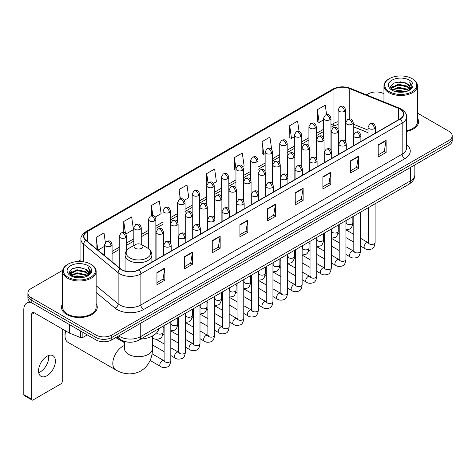 <?xml version="1.0" encoding="UTF-8"?>
<svg xmlns="http://www.w3.org/2000/svg" width="476" height="476" viewBox="0 0 476 476"><rect width="100%" height="100%" fill="white"/><g stroke="black" fill="none" stroke-linecap="round" stroke-linejoin="round"><path stroke-width="0.71" d="M368.025 132.703L353.216 126.717M128.514 342.155A11.174 6.45 180 0 1 120.142 339.418L117.042 336.865M62.707 270.297L31.178 288.504A11.174 6.45 0 0 0 27.9 293.067L27.9 297.934A11.174 6.45 0 0 0 31.178 302.492L95.974 339.906A11.174 6.45 0 0 0 111.777 339.906L448.927 145.251A11.174 6.45 0 0 0 452.2 140.688L452.2 138.254A11.174 6.45 0 0 1 448.927 142.818A11.174 6.45 0 0 0 452.2 138.254L452.2 135.821A11.174 6.45 0 0 0 448.927 131.263L417.488 113.109M27.9 293.067A11.174 6.45 0 0 0 31.178 297.625L95.974 335.039A11.174 6.45 0 0 0 111.777 335.039L111.777 337.472L448.927 142.818L111.777 337.472A11.174 6.45 0 0 1 95.974 337.472A11.174 6.45 0 0 0 111.777 337.472L111.777 339.906M31.178 297.625L31.178 300.058L95.974 337.472L31.178 300.058A11.174 6.45 0 0 1 27.9 295.501A11.174 6.45 0 0 0 31.178 300.058L31.178 302.492M62.612 303.617A17.88 10.323 0 0 0 61.499 307.21A17.88 10.323 0 0 0 66.735 314.505A17.88 10.323 0 0 0 86.221 316.742A17.88 10.323 0 0 0 97.259 307.21A17.88 10.323 0 0 0 96.14 303.617A17.88 10.323 0 0 1 97.259 307.21A17.88 10.323 0 0 1 86.221 316.742A17.88 10.323 0 0 1 66.735 314.505A17.88 10.323 0 0 1 61.499 307.21A17.88 10.323 0 0 1 62.612 303.617M400.066 109.135A11.918 6.884 180 0 1 403.559 114.002A11.918 6.884 180 0 1 400.066 118.863L138.772 269.719A11.918 6.884 180 0 1 120.583 268.803L86.085 240.362A11.918 6.884 180 0 1 83.931 236.411A11.918 6.884 180 0 1 87.423 231.544L333.944 89.214A11.918 6.884 180 0 1 349.211 88.447L398.477 108.361A11.918 6.884 180 0 1 400.066 109.135M400.274 109.01A12.215 7.057 0 0 0 398.644 108.219L349.378 88.304A12.215 7.057 0 0 0 333.735 89.095L87.209 231.425A12.215 7.057 0 0 0 85.841 240.457L120.339 268.904A12.215 7.057 0 0 0 138.986 269.844L400.274 118.988A12.215 7.057 0 0 0 400.274 109.01M156.949 272.581L156.949 284.749L164.851 280.185L164.851 268.018L156.949 272.581M156.949 282.589L163.036 279.073L164.821 268.422A2.981 1.72 -120 0 0 164.851 268.018M162.982 279.103L164.851 280.185M184.605 256.612L184.605 268.779L192.506 264.216L192.506 252.054L184.605 256.612M184.605 266.62L190.692 263.109L192.477 252.453A2.981 1.72 -120 0 0 192.506 252.054M190.638 263.139L192.506 264.216M212.26 240.648L212.26 252.81L220.162 248.252L220.162 236.084L212.26 240.648M212.26 250.656L218.347 247.139L220.132 236.489A2.981 1.72 -120 0 0 220.162 236.084M218.294 247.169L220.162 248.252M239.922 224.678L239.922 236.846L247.823 232.282L247.823 220.114L239.922 224.678M239.922 234.686L246.003 231.169L247.788 220.519A2.981 1.72 -120 0 0 247.823 220.114M245.949 231.205L247.823 232.282M378.206 144.841L378.206 157.009L386.107 152.445L386.107 140.277L378.206 144.841M378.206 154.849L384.293 151.332L386.072 140.682A2.981 1.72 -120 0 0 386.107 140.277M384.239 151.362L386.107 152.445M350.544 160.811L350.544 172.972L358.452 168.409L358.452 156.247L350.544 160.811M350.544 170.813L356.631 167.302L358.416 156.652A2.981 1.72 -120 0 0 358.452 156.247M356.578 167.332L358.452 168.409M322.889 176.775L322.889 188.942L330.79 184.379L330.79 172.211L322.889 176.775M322.889 186.782L328.975 183.272L330.76 172.615A2.981 1.72 -120 0 0 330.79 172.211M328.922 183.302L330.79 184.379M295.233 192.744L295.233 204.906L303.135 200.348L303.135 188.181L295.233 192.744M295.233 202.752L301.32 199.236L303.105 188.585A2.981 1.72 -120 0 0 303.135 188.181M301.266 199.265L303.135 200.348M267.577 208.708L267.577 220.876L275.479 216.312L275.479 204.15L267.577 208.708M267.577 218.716L273.664 215.206L275.443 204.555A2.981 1.72 -120 0 0 275.479 204.15M273.611 215.235L275.479 216.312M406.54 131.441A17.88 10.323 0 0 0 418.606 121.677A17.88 10.323 0 0 0 417.488 118.09A17.88 10.323 0 0 1 418.606 121.677A17.88 10.323 0 0 1 406.54 131.441M111.777 335.039L448.927 140.384A11.174 6.45 0 0 0 452.2 135.821M383.959 93.754A11.174 6.45 0 0 0 368.329 93.849L366.544 94.879M80.95 259.765L77.945 261.497M155.122 217.121L161.102 213.665L159.317 200.955L151.416 205.519L151.416 215.682M125.938 233.972L133.447 229.634L131.662 216.925L123.76 221.483L123.76 232.556M105.345 242.421L104.006 232.889L96.104 237.453L96.104 248.621M242.677 166.57L244.075 165.761L242.29 153.052L234.388 157.615L234.513 169.706M271.689 149.512L269.946 137.082L262.044 141.646L262.175 153.742M299.059 131.507L297.601 121.118L289.7 125.682L289.83 137.772M326.584 114.573L325.263 105.148L317.361 109.712L317.486 121.802M184.307 200.271L188.758 197.701L186.979 184.985L179.071 189.549L179.071 199.515M213.492 183.421L216.419 181.731L214.634 169.022L206.733 173.579L206.774 185.723M206.774 205.013L206.733 185.628M206.733 173.579L208.03 182.849M235.959 170.247L234.388 169.658M234.388 157.615L235.959 168.796A3.725 2.148 0 0 0 237.048 170.313A3.725 2.148 0 0 0 242.314 170.313A3.725 2.148 0 0 0 243.409 168.79C241.897 164.012 240.428 164.964 237.821 165.565A3.725 2.148 60 0 1 239.684 165.749A3.725 2.148 -120 0 1 242.314 170.313M262.044 141.646L263.829 154.361L265.144 153.599M263.829 154.361L262.044 153.694M289.7 125.682L291.485 138.391L294.329 136.749M291.485 138.391L289.7 137.725M317.361 109.712L319.14 122.421L323.513 119.898M319.14 122.421L317.361 121.755M179.071 189.549L180.386 198.885M151.416 205.519L152.844 215.682M123.76 221.483L125.438 233.418M97.937 250.132L104.625 246.27M96.104 237.453L97.877 250.078M389.398 91.719A16.017 9.246 0 0 0 412.049 91.719A16.017 9.246 0 0 0 412.049 78.641L412.579 78.945A16.761 9.681 0 0 1 417.488 85.793A16.761 9.681 0 0 1 407.141 94.73A16.761 9.681 0 0 1 388.874 92.636A16.761 9.681 0 0 1 383.959 85.793A16.761 9.681 0 0 1 388.874 78.945L389.398 78.641A16.017 9.246 0 0 0 389.398 91.719M406.54 130.757A16.761 9.681 0 0 0 417.488 121.677L417.488 85.793M394.449 91.285L398.317 90.291L406.153 91.553M395.556 91.618L398.317 91.053L405.005 91.832M392.051 90.029L398.317 87.251L407.307 89.149L408.759 90.351M392.426 90.357L398.317 88.012L407.307 89.91L408.354 90.714M391.522 89.524L391.73 87.507L398.317 84.21L407.307 86.108L409.771 88.905M391.439 89.155L391.73 88.268L398.317 84.972L407.307 86.87L409.598 89.268M408.259 90.791A9.312 5.379 0 0 0 410.038 87.632A9.312 5.379 0 0 0 407.307 83.83L410.032 87.816M409.419 80.164A12.293 7.098 0 0 0 392.057 80.146A12.293 7.098 0 0 0 391.98 90.166A12.293 7.098 0 0 0 392.034 90.202A12.293 7.098 0 0 0 409.473 90.166A12.293 7.098 0 0 0 409.419 80.164M407.307 83.83L400.619 81.83L393.741 83.098L390.552 86.697L392.67 90.541M409.021 90.416L411.996 86.65L412.055 85.972L409.634 81.937L411.157 86.459L408.36 90.743M412.579 78.945L412.049 78.641A16.017 9.246 0 0 0 389.398 78.641M409.634 81.937L412.049 86.126M393.581 83.175L397.793 82.134L405.338 82.812M390.677 88.072L392.051 86.989M395.074 85.704L397.793 85.18L405.07 85.775M395.074 88.744L397.793 88.221L405.07 88.816M395.633 91.642L397.793 91.261L404.993 91.838M390.6 87.768L392.855 86.168M391.796 89.815L392.855 89.208M65.795 330.998A13.971 8.062 120 0 0 65.022 335.877L65.022 332.831A10.246 5.914 -60 0 1 65.242 330.677M65.022 335.877A13.971 8.062 120 0 0 67.913 342.268L115.698 369.858A13.971 8.062 -60 0 1 113.556 358.66A13.971 8.062 -60 0 1 122.683 346.355A13.971 8.062 -60 0 1 124.516 345.493M135.321 248.264A4.468 2.582 0 0 0 141.646 248.264A4.468 2.582 0 0 0 141.646 244.616L147.197 247.817A12.316 7.11 0 0 1 147.197 257.879A12.316 7.11 0 0 1 129.775 257.879A12.316 7.11 0 0 1 129.775 247.817C126.741 249.62 125.17 252.012 125.075 254.999A13.411 7.741 0 0 0 129.002 260.473A13.411 7.741 0 0 0 143.615 262.151A13.411 7.741 0 0 0 151.892 254.999C151.796 252.012 150.232 249.62 147.197 247.817L141.646 244.616A4.468 2.582 0 0 0 135.321 244.616A4.468 2.582 0 0 0 135.321 248.264M140.706 339.102A20.486 11.829 0 0 0 158.853 328.624M48.57 355.524A11.918 6.884 -60 0 1 40.293 371.875A11.918 6.884 -60 0 1 38.705 372.619M46.981 375.731A11.918 6.884 120 0 0 54.764 365.229A11.918 6.884 120 0 0 52.937 355.679A11.918 6.884 120 0 0 46.981 356.268A11.918 6.884 120 0 0 39.193 366.77A11.918 6.884 120 0 0 41.019 376.326A11.918 6.884 120 0 0 46.981 375.731M82.866 332.337L82.866 337.43L87.281 334.884M31.047 302.421A14.899 8.604 -120 0 0 26.888 302.974A14.899 8.604 -120 0 0 23.8 309.793L23.8 394.652L31.702 399.215L31.702 314.356A3.725 2.148 60 0 1 32.475 312.649A3.725 2.148 60 0 1 34.337 312.833L69.252 332.992L69.252 324.477M31.702 399.215A1.862 1.077 120 0 0 32.088 400.066L24.187 395.502A1.862 1.077 -60 0 1 23.8 394.652M32.088 400.066A1.862 1.077 120 0 0 33.017 399.971L60.94 383.852A1.862 1.077 120 0 0 62.255 381.573L62.255 328.952M82.866 337.43A1.862 1.077 180 0 1 80.48 337.555L69.502 333.117A1.862 1.077 180 0 1 69.252 332.992M68.05 277.252A16.017 9.246 0 0 0 90.702 277.252A16.017 9.246 0 0 0 90.702 264.174A16.017 9.246 0 0 0 90.702 264.168L91.231 264.477A16.761 9.681 0 0 1 96.14 271.32A16.761 9.681 0 0 1 85.793 280.257A16.761 9.681 0 0 1 67.527 278.162A16.761 9.681 0 0 1 62.612 271.32A16.761 9.681 0 0 1 67.527 264.477L68.05 264.174A16.017 9.246 0 0 0 68.05 277.252M62.612 271.32L62.612 307.21A16.761 9.681 0 0 0 67.527 314.053A16.761 9.681 0 0 0 85.793 316.147A16.761 9.681 0 0 0 96.14 307.21L96.14 271.32M73.102 276.812L76.969 275.824L84.805 277.08M74.208 277.151L76.969 276.58L83.657 277.365L76.446 276.788L74.286 277.169M70.704 275.562L76.969 272.784L85.96 274.682L87.411 275.878M71.079 275.89L76.969 273.539L85.96 275.437L87.007 276.241M70.174 275.051L70.383 273.034L76.969 269.737L85.96 271.635L88.423 274.432M70.091 274.682L70.383 273.795L76.969 270.499L85.96 272.397L88.25 274.795M86.912 276.318A9.312 5.379 0 0 0 88.691 273.159A9.312 5.379 0 0 0 85.96 269.356L88.685 273.343M88.072 265.691A12.293 7.098 0 0 0 70.71 265.673A12.293 7.098 0 0 0 70.632 275.699A12.293 7.098 0 0 0 70.686 275.729A12.293 7.098 0 0 0 88.125 275.699A12.293 7.098 0 0 0 88.072 265.691M85.96 269.356L79.272 267.357L72.394 268.625L69.21 272.224L71.323 276.068M87.679 275.943L90.648 272.177L90.708 271.504L88.286 267.464L89.809 271.986L87.013 276.27M91.231 264.477L90.702 264.174A16.017 9.246 0 0 0 68.05 264.174M88.286 267.464L90.702 271.653M72.233 268.702L76.446 267.667L83.99 268.339M69.329 273.599L70.704 272.522M73.726 271.231L76.446 270.707L83.722 271.302M73.726 274.277L76.446 273.748L83.722 274.343M69.252 273.301L71.507 271.695M70.448 275.342L71.507 274.735M118.679 335.919A14.899 8.604 0 0 0 119.678 336.556A14.899 8.604 0 0 0 140.747 336.556L410.473 180.838A14.899 8.604 0 0 0 414.834 174.751C414.941 178.452 412.978 181.618 408.926 184.248L139.206 339.971A7.449 4.302 60 0 0 140.747 336.556L140.747 323.174M410.473 167.451L410.473 180.838A7.449 4.302 60 0 1 408.926 184.248M118.072 336.27A7.449 4.98 129.5 0 0 119.369 338.692L117.108 336.824M448.927 145.251L448.927 140.384M95.974 339.906L95.974 335.039M406.54 144.656A18.623 10.752 180 0 1 404.808 158.71L143.514 309.567A3.725 2.148 60 0 1 140.878 305.003L402.172 154.147A14.899 8.604 0 0 0 406.54 148.066L406.54 116.917A14.899 8.604 180 0 1 402.172 123.004A3.725 2.148 -120 0 0 400.274 118.988M143.514 309.567A18.623 10.752 180 0 1 117.173 309.567A18.623 10.752 180 0 1 115.091 308.127L96.14 292.508M120.339 268.904A3.725 2.493 129.5 0 0 118.137 272.712L118.137 303.855A14.899 8.604 0 0 0 119.809 305.003A14.899 8.604 0 0 0 140.878 305.003L140.878 273.861A14.899 8.604 180 0 1 118.137 272.712L83.645 244.265A14.899 8.604 180 0 1 80.95 239.333L80.95 261.508M406.54 116.917C407.034 114.591 405.32 111.997 401.405 109.129L399.441 108.183A3.725 1.743 112 0 0 398.644 108.219M399.441 108.183L350.175 88.262C344.005 86.079 338.15 86.4 332.605 89.214A3.725 2.148 60 0 1 333.735 89.095M87.209 231.425A3.725 2.148 -120 0 0 86.085 231.544C82.217 234.323 80.504 236.917 80.95 239.333M85.841 240.457A3.725 2.493 129.5 0 0 83.645 244.265L83.645 261.794M350.175 88.262A3.725 1.743 112 0 0 349.378 88.304M138.986 269.844A3.725 2.148 60 0 1 140.878 273.861L402.172 123.004L402.172 154.147A3.725 2.148 60 0 0 404.808 158.71M96.14 285.713L118.137 303.855A3.725 2.493 -50.5 0 1 115.091 308.127M87.423 231.544L87.423 241.463M398.477 108.361L398.477 119.785M349.211 88.447L349.211 118.952M368.025 130.115L353.216 124.129M345.933 121.582A11.918 6.884 0 0 0 345.552 121.517M338.103 121.725A11.918 6.884 0 0 0 333.944 123.284L330.963 125.004M333.944 89.214L333.944 123.284A6.706 3.873 60 0 1 332.557 126.354L330.963 127.27M323.513 129.305L316.367 133.429M308.918 137.731L301.778 141.854M294.329 146.156L287.183 150.279M279.733 154.581L272.593 158.704M265.144 163.006L257.998 167.13M250.549 171.431L243.409 175.555M235.959 179.857L228.813 183.98M221.364 188.276L214.224 192.399M206.774 196.701L199.628 200.824M192.179 205.126L185.039 209.25M177.59 213.551L170.444 217.675M162.994 221.977L155.854 226.1M148.405 230.402L141.259 234.525M133.81 238.827L126.67 242.95M119.22 247.252L112.074 251.376M267.577 209.095L275.443 204.555M295.233 193.131L303.105 188.585M322.889 177.161L330.76 172.615M350.544 161.191L358.416 156.652M378.206 145.228L386.072 140.682M239.922 225.065L247.788 220.519M212.26 241.029L220.132 236.489M184.605 256.998L192.477 252.453M156.949 272.968L164.821 268.422M152.451 335.997L152.451 348.634A13.971 8.062 180 0 1 148.363 354.334A13.971 8.062 180 0 1 128.609 354.334A13.971 8.062 180 0 1 124.516 348.634L124.545 349.182M374.386 128.615A3.725 2.148 0 0 0 375.475 127.092C373.963 122.314 372.494 123.266 369.888 123.867A3.725 2.148 60 0 1 371.75 124.052A3.725 2.148 -120 0 1 374.386 128.615A3.725 2.148 0 0 1 369.114 128.615A3.725 2.148 0 0 1 368.025 127.092L369.888 123.867M360.51 246.015L364.806 248.496A3.35 1.934 -60 0 1 364.295 245.806A3.35 1.934 -60 0 1 366.484 242.855A3.35 1.934 -60 0 1 366.633 242.772A3.35 1.934 -60 0 1 368.156 242.689L360.51 238.268M368.591 243.022L368.293 243.272L368.4 242.546A3.35 1.934 -0 0 0 369.382 243.914A3.35 1.934 -0 0 0 373.969 243.998A3.35 1.934 -0 0 0 375.106 242.546C374.642 246.443 373.44 248.615 371.488 249.073C368.686 249.924 366.46 249.733 364.806 248.496M359.791 137.04A3.725 2.148 0 0 0 360.885 135.517C359.374 130.739 357.904 131.691 355.298 132.292A3.725 2.148 60 0 1 357.161 132.477A3.725 2.148 -120 0 1 359.791 137.04A3.725 2.148 0 0 1 354.525 137.04A3.725 2.148 0 0 1 353.436 135.517L355.298 132.292M345.921 254.44L350.217 256.915A3.35 1.934 -60 0 1 349.699 254.232A3.35 1.934 -60 0 1 351.889 251.274A3.35 1.934 -60 0 1 352.038 251.197A3.35 1.934 -60 0 1 353.567 251.114L345.921 246.693M353.995 251.447L353.698 251.697L353.805 250.971A3.35 1.934 -0 0 0 354.787 252.34A3.35 1.934 -0 0 0 359.374 252.423A3.35 1.934 -0 0 0 360.51 250.971C360.052 254.868 358.844 257.04 356.893 257.498C354.09 258.349 351.865 258.153 350.217 256.915M345.201 145.466A3.725 2.148 0 0 0 346.29 143.942C344.779 139.165 343.309 140.117 340.703 140.718A3.725 2.148 60 0 1 342.565 140.902A3.725 2.148 -120 0 1 345.201 145.466A3.725 2.148 0 0 1 339.929 145.466A3.725 2.148 0 0 1 338.841 143.942L340.703 140.718M331.326 262.865L335.622 265.34A3.35 1.934 -60 0 1 335.11 262.657A3.35 1.934 -60 0 1 337.3 259.7A3.35 1.934 -60 0 1 337.448 259.622A3.35 1.934 -60 0 1 338.971 259.533L331.326 255.118M339.406 259.872L339.108 260.122L339.215 259.396A3.35 1.934 -0 0 0 340.197 260.765A3.35 1.934 -0 0 0 344.785 260.848A3.35 1.934 -0 0 0 345.921 259.396C345.457 263.293 344.255 265.465 342.303 265.923C339.501 266.774 337.276 266.578 335.622 265.34M330.606 153.891A3.725 2.148 0 0 0 331.701 152.368C330.189 147.59 328.72 148.542 326.114 149.143A3.725 2.148 60 0 1 327.976 149.327A3.725 2.148 -120 0 1 330.606 153.891A3.725 2.148 0 0 1 325.34 153.891A3.725 2.148 0 0 1 324.251 152.368L326.114 149.143M316.736 271.29L321.032 273.765A3.35 1.934 -60 0 1 320.515 271.082A3.35 1.934 -60 0 1 322.704 268.125A3.35 1.934 -60 0 1 322.853 268.048A3.35 1.934 -60 0 1 324.382 267.958L316.736 263.543M324.81 268.297L324.513 268.547L324.62 267.821A3.35 1.934 -0 0 0 325.602 269.19A3.35 1.934 -0 0 0 330.189 269.273A3.35 1.934 -0 0 0 331.326 267.821C330.868 271.713 329.66 273.89 327.708 274.349C324.906 275.199 322.68 275.003 321.032 273.765M316.016 162.316A3.725 2.148 0 0 0 317.105 160.793C315.594 156.015 314.124 156.967 311.518 157.568A3.725 2.148 60 0 1 313.381 157.752A3.725 2.148 -120 0 1 316.016 162.316A3.725 2.148 0 0 1 310.745 162.316A3.725 2.148 0 0 1 309.656 160.793L311.518 157.568M302.141 279.709L306.437 282.191A3.35 1.934 -60 0 1 305.925 279.507A3.35 1.934 -60 0 1 308.115 276.55A3.35 1.934 -60 0 1 308.264 276.473A3.35 1.934 -60 0 1 309.793 276.383L302.141 271.969M310.221 276.723L309.924 276.972L310.031 276.247A3.35 1.934 -0 0 0 311.012 277.615A3.35 1.934 -0 0 0 315.6 277.698A3.35 1.934 -0 0 0 316.736 276.247C316.272 280.138 315.07 282.316 313.119 282.774C310.316 283.625 308.091 283.428 306.437 282.191M301.421 170.735A3.725 2.148 0 0 0 302.516 169.218C301.005 164.44 299.535 165.392 296.929 165.993A3.725 2.148 60 0 1 298.791 166.178A3.725 2.148 -120 0 1 301.421 170.735A3.725 2.148 0 0 1 296.155 170.735A3.725 2.148 0 0 1 295.066 169.218L296.929 165.993M287.552 288.135L291.847 290.616A3.35 1.934 -60 0 1 291.33 287.932A3.35 1.934 -60 0 1 293.519 284.975A3.35 1.934 -60 0 1 293.668 284.898A3.35 1.934 -60 0 1 295.197 284.809L287.552 280.394M295.632 285.148L295.328 285.398L295.435 284.672A3.35 1.934 -0 0 0 296.417 286.04A3.35 1.934 -0 0 0 301.005 286.124A3.35 1.934 -0 0 0 302.141 284.672C301.683 288.563 300.475 290.741 298.523 291.193C295.721 292.05 293.496 291.853 291.847 290.616M286.832 179.16A3.725 2.148 0 0 0 287.92 177.643C286.409 172.865 284.94 173.817 282.333 174.418A3.725 2.148 60 0 1 284.196 174.603A3.725 2.148 -120 0 1 286.832 179.16A3.725 2.148 0 0 1 281.56 179.16A3.725 2.148 0 0 1 280.471 177.643L282.333 174.418M272.956 296.56L277.252 299.041A3.35 1.934 -60 0 1 276.74 296.358A3.35 1.934 -60 0 1 278.93 293.4A3.35 1.934 -60 0 1 279.079 293.323A3.35 1.934 -60 0 1 280.608 293.234L272.956 288.819M281.036 293.573L280.739 293.823L280.846 293.097A3.35 1.934 -0 0 0 281.828 294.465A3.35 1.934 -0 0 0 286.415 294.549A3.35 1.934 -0 0 0 287.552 293.097C287.087 296.988 285.886 299.166 283.934 299.618C281.132 300.475 278.906 300.279 277.252 299.041M272.236 187.586A3.725 2.148 0 0 0 273.331 186.068C271.82 181.291 270.35 182.243 267.744 182.844A3.725 2.148 60 0 1 269.606 183.028A3.725 2.148 -120 0 1 272.236 187.586A3.725 2.148 0 0 1 266.971 187.586A3.725 2.148 0 0 1 265.882 186.068L267.744 182.844M258.367 304.985L262.663 307.466A3.35 1.934 -60 0 1 262.145 304.783A3.35 1.934 -60 0 1 264.335 301.826A3.35 1.934 -60 0 1 264.483 301.748A3.35 1.934 -60 0 1 266.013 301.659L258.367 297.244M266.447 301.998L266.144 302.248L266.251 301.522A3.35 1.934 -0 0 0 267.232 302.891A3.35 1.934 -0 0 0 271.82 302.974A3.35 1.934 -0 0 0 272.956 301.522C272.498 305.413 271.29 307.591 269.339 308.043C266.536 308.894 264.311 308.704 262.663 307.466M257.647 196.011A3.725 2.148 0 0 0 258.736 194.494C257.224 189.716 255.755 190.668 253.149 191.263A3.725 2.148 60 0 1 255.011 191.447A3.725 2.148 -120 0 1 257.647 196.011A3.725 2.148 0 0 1 252.375 196.011A3.725 2.148 0 0 1 251.286 194.494L253.149 191.263M243.771 313.41L248.067 315.891A3.35 1.934 -60 0 1 247.556 313.208A3.35 1.934 -60 0 1 249.745 310.251A3.35 1.934 -60 0 1 249.894 310.168A3.35 1.934 -60 0 1 251.423 310.084L243.771 305.669M251.852 310.423L251.554 310.673L251.661 309.947A3.35 1.934 -0 0 0 252.643 311.316A3.35 1.934 -0 0 0 257.23 311.399A3.35 1.934 -0 0 0 258.367 309.947C257.903 313.839 256.701 316.016 254.749 316.469C251.947 317.319 249.721 317.129 248.067 315.891M243.052 204.436A3.725 2.148 0 0 0 244.146 202.919C242.635 198.141 241.165 199.087 238.559 199.688A3.725 2.148 60 0 1 240.422 199.872A3.725 2.148 -120 0 1 243.052 204.436A3.725 2.148 0 0 1 237.786 204.436A3.725 2.148 0 0 1 236.697 202.919L238.559 199.688M229.182 321.835L233.478 324.317A3.35 1.934 -60 0 1 232.96 321.627A3.35 1.934 -60 0 1 235.15 318.676A3.35 1.934 -60 0 1 235.299 318.593A3.35 1.934 -60 0 1 236.828 318.509L229.182 314.095M237.262 318.849L236.959 319.093L237.066 318.373A3.35 1.934 -0 0 0 238.048 319.741A3.35 1.934 -0 0 0 242.635 319.824A3.35 1.934 -0 0 0 243.771 318.373C243.313 322.264 242.105 324.442 240.154 324.894C237.351 325.745 235.126 325.554 233.478 324.317M228.462 212.861A3.725 2.148 0 0 0 229.551 211.344C228.04 206.56 226.57 207.512 223.964 208.113A3.725 2.148 60 0 1 225.826 208.298A3.725 2.148 -120 0 1 228.462 212.861A3.725 2.148 0 0 1 223.196 212.861A3.725 2.148 0 0 1 222.102 211.344L223.964 208.113M214.587 330.261L218.883 332.742A3.35 1.934 -60 0 1 218.371 330.052A3.35 1.934 -60 0 1 220.561 327.101A3.35 1.934 -60 0 1 220.709 327.018A3.35 1.934 -60 0 1 222.238 326.935L214.587 322.52M222.667 327.274L222.369 327.518L222.476 326.798A3.35 1.934 -0 0 0 223.458 328.166A3.35 1.934 -0 0 0 228.046 328.25A3.35 1.934 -0 0 0 229.182 326.798C228.718 330.689 227.516 332.861 225.565 333.319C222.762 334.17 220.537 333.979 218.883 332.742M213.867 221.286A3.725 2.148 0 0 0 214.962 219.763C213.45 214.985 211.981 215.937 209.375 216.538A3.725 2.148 60 0 1 211.237 216.723A3.725 2.148 -120 0 1 213.867 221.286A3.725 2.148 0 0 1 208.601 221.286A3.725 2.148 0 0 1 207.512 219.763L209.375 216.538M199.997 338.686L204.293 341.167A3.35 1.934 -60 0 1 203.776 338.478A3.35 1.934 -60 0 1 205.965 335.526A3.35 1.934 -60 0 1 206.114 335.443A3.35 1.934 -60 0 1 207.643 335.36L199.997 330.945M208.077 335.699L207.774 335.943L207.881 335.223A3.35 1.934 -0 0 0 208.863 336.591A3.35 1.934 -0 0 0 213.45 336.675A3.35 1.934 -0 0 0 214.587 335.223C214.129 339.114 212.921 341.286 210.969 341.744C208.167 342.595 205.941 342.405 204.293 341.167M199.277 229.712A3.725 2.148 0 0 0 200.366 228.188C198.855 223.411 197.385 224.363 194.779 224.964A3.725 2.148 60 0 1 196.642 225.148A3.725 2.148 -120 0 1 199.277 229.712A3.725 2.148 0 0 1 194.012 229.712A3.725 2.148 0 0 1 192.917 228.188L194.779 224.964M185.402 347.111L189.698 349.592A3.35 1.934 -60 0 1 189.186 346.903A3.35 1.934 -60 0 1 191.376 343.952A3.35 1.934 -60 0 1 191.525 343.868A3.35 1.934 -60 0 1 193.054 343.785L185.402 339.37M193.482 344.124L193.185 344.368L193.292 343.648A3.35 1.934 -0 0 0 194.273 345.017A3.35 1.934 -0 0 0 198.861 345.1A3.35 1.934 -0 0 0 199.997 343.648C199.533 347.539 198.331 349.711 196.38 350.169C193.577 351.02 191.352 350.83 189.698 349.592M184.682 238.137A3.725 2.148 0 0 0 185.777 236.614C184.266 231.836 182.796 232.788 180.19 233.389A3.725 2.148 60 0 1 182.052 233.573A3.725 2.148 -120 0 1 184.682 238.137A3.725 2.148 0 0 1 179.416 238.137A3.725 2.148 0 0 1 178.327 236.614L180.19 233.389M170.813 355.536L175.108 358.017A3.35 1.934 -60 0 1 174.591 355.328A3.35 1.934 -60 0 1 176.78 352.377A3.35 1.934 -60 0 1 176.929 352.294A3.35 1.934 -60 0 1 178.458 352.21L170.813 347.795M178.893 352.549L178.589 352.793L178.696 352.073A3.35 1.934 -0 0 0 179.678 353.442A3.35 1.934 -0 0 0 184.266 353.525A3.35 1.934 -0 0 0 185.402 352.073C184.944 355.965 183.736 358.136 181.784 358.595C178.982 359.445 176.757 359.255 175.108 358.017M170.093 246.562A3.725 2.148 0 0 0 171.181 245.039C169.67 240.261 168.201 241.213 165.594 241.814A3.725 2.148 60 0 1 167.457 241.998A3.725 2.148 -120 0 1 170.093 246.562A3.725 2.148 0 0 1 164.827 246.562A3.725 2.148 0 0 1 163.732 245.039L165.594 241.814M150.119 360.439L160.513 366.443A3.35 1.934 -60 0 1 160.001 363.753A3.35 1.934 -60 0 1 162.191 360.802A3.35 1.934 -60 0 1 162.34 360.719A3.35 1.934 -60 0 1 163.869 360.635L152.046 353.811M164.297 360.969L164 361.219L164.107 360.493A3.35 1.934 -0 0 0 165.089 361.861A3.35 1.934 -0 0 0 169.676 361.944A3.35 1.934 -0 0 0 170.813 360.493C170.349 364.39 169.147 366.562 167.195 367.02C164.393 367.871 162.167 367.68 160.513 366.443M352.127 124.188A3.725 2.148 0 0 0 353.216 122.665C351.704 117.887 350.235 118.839 347.629 119.44A3.725 2.148 60 0 1 349.491 119.625A3.725 2.148 -120 0 1 352.127 124.188A3.725 2.148 0 0 1 346.861 124.188A3.725 2.148 0 0 1 345.766 122.665L347.629 119.44M346.332 223.149L346.034 223.399L346.141 222.673A3.35 1.934 -0 0 0 347.123 224.041A3.35 1.934 -0 0 0 351.71 224.125A3.35 1.934 -0 0 0 352.847 222.673C352.389 226.564 351.181 228.742 349.229 229.194L345.921 229.753M337.538 132.614A3.725 2.148 0 0 0 338.626 131.09C337.115 126.313 335.645 127.265 333.039 127.865A3.725 2.148 60 0 1 334.902 128.05A3.725 2.148 -120 0 1 337.538 132.614A3.725 2.148 0 0 1 332.266 132.614A3.725 2.148 0 0 1 331.177 131.09L333.039 127.865M331.742 231.574L331.439 231.818L331.546 231.098A3.35 1.934 -0 0 0 332.528 232.466A3.35 1.934 -0 0 0 337.121 232.55A3.35 1.934 -0 0 0 338.252 231.098C337.793 234.989 336.591 237.167 334.634 237.619L331.326 238.178M322.942 141.039A3.725 2.148 0 0 0 324.031 139.516C322.52 134.738 321.05 135.69 318.444 136.291A3.725 2.148 60 0 1 320.306 136.475A3.725 2.148 -120 0 1 322.942 141.039A3.725 2.148 0 0 1 317.676 141.039A3.725 2.148 0 0 1 316.582 139.516L318.444 136.291M317.147 239.999L316.849 240.243L316.957 239.523A3.35 1.934 -0 0 0 317.938 240.892A3.35 1.934 -0 0 0 322.526 240.975A3.35 1.934 -0 0 0 323.662 239.523C323.204 243.415 321.996 245.586 320.045 246.044L316.736 246.604M308.353 149.464A3.725 2.148 0 0 0 309.442 147.941C307.93 143.163 306.461 144.115 303.855 144.716A3.725 2.148 60 0 1 305.717 144.9A3.725 2.148 -120 0 1 308.353 149.464A3.725 2.148 0 0 1 303.081 149.464A3.725 2.148 0 0 1 301.992 147.941L303.855 144.716M302.558 248.424L302.254 248.668L302.361 247.948A3.35 1.934 -0 0 0 303.349 249.317A3.35 1.934 -0 0 0 307.936 249.4A3.35 1.934 -0 0 0 309.067 247.948C308.609 251.84 307.407 254.011 305.449 254.47L302.141 255.023M293.757 157.889A3.725 2.148 0 0 0 294.846 156.366C293.335 151.588 291.865 152.54 289.259 153.141A3.725 2.148 60 0 1 291.122 153.326A3.725 2.148 -120 0 1 293.757 157.889A3.725 2.148 0 0 1 288.492 157.889A3.725 2.148 0 0 1 287.397 156.366L289.259 153.141M287.962 256.85L287.665 257.094L287.772 256.374A3.35 1.934 -0 0 0 288.753 257.742A3.35 1.934 -0 0 0 293.341 257.825A3.35 1.934 -0 0 0 294.477 256.374C294.019 260.265 292.811 262.437 290.86 262.895L287.552 263.448M279.168 166.314A3.725 2.148 0 0 0 280.257 164.791C278.746 160.013 277.276 160.965 274.67 161.566A3.725 2.148 60 0 1 276.532 161.751A3.725 2.148 -120 0 1 279.168 166.314A3.725 2.148 0 0 1 273.896 166.314A3.725 2.148 0 0 1 272.808 164.791L274.67 161.566M273.373 265.275L273.069 265.519L273.176 264.799A3.35 1.934 -0 0 0 274.164 266.167A3.35 1.934 -0 0 0 278.752 266.251A3.35 1.934 -0 0 0 279.882 264.799C279.424 268.69 278.222 270.862 276.27 271.32L272.956 271.873M264.573 174.74A3.725 2.148 0 0 0 265.667 173.216C264.15 168.439 262.681 169.391 260.075 169.991A3.725 2.148 60 0 1 261.937 170.176A3.725 2.148 -120 0 1 264.573 174.74A3.725 2.148 0 0 1 259.307 174.74A3.725 2.148 0 0 1 258.212 173.216L260.075 169.991M258.777 273.694L258.48 273.944L258.587 273.218A3.35 1.934 -0 0 0 259.569 274.587A3.35 1.934 -0 0 0 264.156 274.67A3.35 1.934 -0 0 0 265.293 273.218C264.834 277.115 263.627 279.287 261.675 279.745L258.367 280.299M249.983 183.165A3.725 2.148 0 0 0 251.072 181.642C249.561 176.864 248.091 177.816 245.485 178.417A3.725 2.148 60 0 1 247.347 178.601A3.725 2.148 -120 0 1 249.983 183.165A3.725 2.148 0 0 1 244.712 183.165A3.725 2.148 0 0 1 243.623 181.642L245.485 178.417M244.188 282.119L243.885 282.369L243.998 281.643A3.35 1.934 -0 0 0 244.979 283.012A3.35 1.934 -0 0 0 249.567 283.095A3.35 1.934 -0 0 0 250.697 281.643C250.239 285.54 249.037 287.712 247.086 288.17L243.771 288.724M235.388 191.584A3.725 2.148 0 0 0 236.483 190.067C234.965 185.289 233.502 186.241 230.89 186.842A3.725 2.148 60 0 1 232.752 187.026A3.725 2.148 -120 0 1 235.388 191.584A3.725 2.148 0 0 1 230.122 191.584A3.725 2.148 0 0 1 229.027 190.067L230.89 186.842M229.593 290.544L229.295 290.794L229.402 290.068A3.35 1.934 -0 0 0 230.384 291.437A3.35 1.934 -0 0 0 234.971 291.52A3.35 1.934 -0 0 0 236.108 290.068C235.65 293.966 234.442 296.137 232.49 296.596L229.182 297.149M220.799 200.009A3.725 2.148 0 0 0 221.887 198.492C220.376 193.714 218.906 194.666 216.3 195.267A3.725 2.148 60 0 1 218.163 195.452A3.725 2.148 -120 0 1 220.799 200.009A3.725 2.148 0 0 1 215.527 200.009A3.725 2.148 0 0 1 214.438 198.492L216.3 195.267M215.003 298.97L214.7 299.22L214.813 298.494A3.35 1.934 -0 0 0 215.795 299.862A3.35 1.934 -0 0 0 220.382 299.945A3.35 1.934 -0 0 0 221.513 298.494C221.054 302.391 219.852 304.563 217.901 305.021L214.587 305.574M206.203 208.434A3.725 2.148 0 0 0 207.298 206.917C205.781 202.139 204.317 203.091 201.705 203.692A3.725 2.148 60 0 1 203.567 203.877A3.725 2.148 -120 0 1 206.203 208.434A3.725 2.148 0 0 1 200.937 208.434A3.725 2.148 0 0 1 199.843 206.917L201.705 203.692M200.408 307.395L200.11 307.645L200.218 306.919A3.35 1.934 -0 0 0 201.199 308.287A3.35 1.934 -0 0 0 205.787 308.371A3.35 1.934 -0 0 0 206.923 306.919C206.465 310.816 205.257 312.988 203.306 313.446L199.997 313.999M191.614 216.86A3.725 2.148 0 0 0 192.703 215.342C191.191 210.565 189.722 211.517 187.116 212.117A3.725 2.148 60 0 1 188.978 212.302A3.725 2.148 -120 0 1 191.614 216.86A3.725 2.148 0 0 1 186.342 216.86A3.725 2.148 0 0 1 185.253 215.342L187.116 212.117M185.819 315.82L185.515 316.07L185.628 315.344A3.35 1.934 -0 0 0 186.61 316.713A3.35 1.934 -0 0 0 191.197 316.796A3.35 1.934 -0 0 0 192.328 315.344C191.87 319.235 190.668 321.413 188.716 321.871L185.402 322.425M177.018 225.285A3.725 2.148 0 0 0 178.113 223.768C176.596 218.99 175.132 219.942 172.52 220.537A3.725 2.148 60 0 1 174.383 220.721A3.725 2.148 -120 0 1 177.018 225.285A3.725 2.148 0 0 1 171.753 225.285A3.725 2.148 0 0 1 170.658 223.768L172.52 220.537M171.223 324.245L170.926 324.495L171.033 323.769A3.35 1.934 -0 0 0 172.014 325.138A3.35 1.934 -0 0 0 176.602 325.221A3.35 1.934 -0 0 0 177.738 323.769C177.28 327.661 176.072 329.838 174.121 330.29L170.813 330.85M162.429 233.71A3.725 2.148 0 0 0 163.518 232.193C162.007 227.415 160.537 228.361 157.931 228.962A3.725 2.148 60 0 1 159.793 229.146A3.725 2.148 -120 0 1 162.429 233.71A3.725 2.148 0 0 1 157.157 233.71A3.725 2.148 0 0 1 156.069 232.193L157.931 228.962M156.628 332.837A3.35 1.934 -0 0 0 157.425 333.563A3.35 1.934 -0 0 0 162.013 333.646A3.35 1.934 -0 0 0 163.143 332.194C162.685 336.086 161.483 338.263 159.531 338.716C156.729 339.572 154.498 339.376 152.85 338.138A3.35 1.934 -60 0 1 152.451 337.764M344.463 111.336A3.725 2.148 0 0 0 345.552 109.819C344.041 105.041 342.571 105.993 339.965 106.594A3.725 2.148 60 0 1 341.827 106.779A3.725 2.148 -120 0 1 344.463 111.336A3.725 2.148 0 0 1 339.198 111.336A3.725 2.148 0 0 1 338.103 109.819L339.965 106.594M329.868 119.762A3.725 2.148 0 0 0 330.963 118.244C329.452 113.466 327.982 114.418 325.376 115.019A3.725 2.148 60 0 1 327.238 115.204A3.725 2.148 -120 0 1 329.868 119.762A3.725 2.148 0 0 1 324.602 119.762A3.725 2.148 0 0 1 323.513 118.244L325.376 115.019M315.279 128.187A3.725 2.148 0 0 0 316.367 126.67C314.856 121.892 313.387 122.844 310.78 123.439A3.725 2.148 60 0 1 312.643 123.623A3.725 2.148 -120 0 1 315.279 128.187A3.725 2.148 0 0 1 310.013 128.187A3.725 2.148 0 0 1 308.918 126.67L310.78 123.439M300.683 136.612A3.725 2.148 0 0 0 301.778 135.095C300.267 130.317 298.797 131.263 296.191 131.864A3.725 2.148 60 0 1 298.053 132.048A3.725 2.148 -120 0 1 300.683 136.612A3.725 2.148 0 0 1 295.417 136.612A3.725 2.148 0 0 1 294.329 135.095L296.191 131.864M286.094 145.037A3.725 2.148 0 0 0 287.183 143.514C285.671 138.736 284.202 139.688 281.596 140.289A3.725 2.148 60 0 1 283.458 140.474A3.725 2.148 -120 0 1 286.094 145.037A3.725 2.148 0 0 1 280.828 145.037A3.725 2.148 0 0 1 279.733 143.514L281.596 140.289M271.498 153.462A3.725 2.148 0 0 0 272.593 151.939C271.082 147.161 269.612 148.113 267.006 148.714A3.725 2.148 60 0 1 268.869 148.899A3.725 2.148 -120 0 1 271.498 153.462A3.725 2.148 0 0 1 266.233 153.462A3.725 2.148 0 0 1 265.144 151.939L267.006 148.714M256.909 161.888A3.725 2.148 0 0 0 257.998 160.364C256.487 155.587 255.017 156.539 252.411 157.139A3.725 2.148 60 0 1 254.273 157.324A3.725 2.148 -120 0 1 256.909 161.888A3.725 2.148 0 0 1 251.643 161.888A3.725 2.148 0 0 1 250.549 160.364L252.411 157.139M227.724 178.738A3.725 2.148 0 0 0 228.813 177.215C227.302 172.437 225.832 173.389 223.226 173.99A3.725 2.148 60 0 1 225.089 174.174A3.725 2.148 -120 0 1 227.724 178.738A3.725 2.148 0 0 1 222.459 178.738A3.725 2.148 0 0 1 221.364 177.215L223.226 173.99M213.129 187.163A3.725 2.148 0 0 0 214.224 185.64C212.712 180.862 211.243 181.814 208.637 182.415A3.725 2.148 60 0 1 210.499 182.6A3.725 2.148 -120 0 1 213.129 187.163A3.725 2.148 0 0 1 207.863 187.163A3.725 2.148 0 0 1 206.774 185.64L208.637 182.415M198.54 195.588A3.725 2.148 0 0 0 199.628 194.065C198.117 189.287 196.647 190.239 194.041 190.84A3.725 2.148 60 0 1 195.904 191.025A3.725 2.148 -120 0 1 198.54 195.588A3.725 2.148 0 0 1 193.274 195.588A3.725 2.148 0 0 1 192.179 194.065L194.041 190.84M183.944 204.014A3.725 2.148 0 0 0 185.039 202.49C183.528 197.713 182.058 198.665 179.452 199.265A3.725 2.148 60 0 1 181.314 199.45A3.725 2.148 -120 0 1 183.944 204.014A3.725 2.148 0 0 1 178.678 204.014A3.725 2.148 0 0 1 177.59 202.49L179.452 199.265M169.355 212.439A3.725 2.148 0 0 0 170.444 210.916C168.932 206.138 167.463 207.09 164.857 207.691A3.725 2.148 60 0 1 166.719 207.875A3.725 2.148 -120 0 1 169.355 212.439A3.725 2.148 0 0 1 164.089 212.439A3.725 2.148 0 0 1 162.994 210.916L164.857 207.691M154.76 220.858A3.725 2.148 0 0 0 155.854 219.341C154.343 214.563 152.873 215.515 150.267 216.116A3.725 2.148 60 0 1 152.13 216.3A3.725 2.148 -120 0 1 154.76 220.858A3.725 2.148 0 0 1 149.494 220.858A3.725 2.148 0 0 1 148.405 219.341L150.267 216.116M140.17 229.283A3.725 2.148 0 0 0 141.259 227.766C139.748 222.988 138.278 223.94 135.672 224.541A3.725 2.148 60 0 1 137.534 224.726A3.725 2.148 -120 0 1 140.17 229.283A3.725 2.148 0 0 1 134.904 229.283A3.725 2.148 0 0 1 133.81 227.766L135.672 224.541M125.575 237.708A3.725 2.148 0 0 0 126.67 236.191C125.158 231.413 123.689 232.365 121.082 232.966A3.725 2.148 60 0 1 122.945 233.151A3.725 2.148 -120 0 1 125.575 237.708A3.725 2.148 0 0 1 120.309 237.708A3.725 2.148 0 0 1 119.22 236.191L121.082 232.966M110.985 246.134A3.725 2.148 0 0 0 112.074 244.616C110.563 239.839 109.093 240.791 106.487 241.391A3.725 2.148 60 0 1 108.349 241.576A3.725 2.148 -120 0 1 110.985 246.134A3.725 2.148 0 0 1 105.72 246.134A3.725 2.148 0 0 1 104.625 244.616L106.487 241.391M31.702 314.356L34.337 312.833M69.502 324.62L69.502 333.117M80.48 337.555L80.48 330.963M139.206 339.971C133.209 342.982 127.217 342.982 121.219 339.971L119.369 338.692M414.834 174.751L414.834 164.934M332.605 89.214L86.085 231.544M338.103 124.468L332.557 126.354M323.513 131.572L316.367 135.696M308.918 139.998L301.778 144.121M294.329 148.423L287.183 152.546M279.733 156.848L272.593 160.971M265.144 165.273L257.998 169.396M250.549 173.698L243.409 177.822M235.959 182.124L228.813 186.247M221.364 190.549L214.224 194.672M206.774 198.974L199.628 203.097M192.179 207.393L185.039 211.517M177.59 215.818L170.444 219.942M162.994 224.244L155.854 228.367M148.405 232.669L141.259 236.792M133.81 241.094L126.67 245.217M119.22 249.519L112.074 253.643M368.025 132.625L353.216 126.64M391.415 89.393L391.415 88.774M383.959 101.924L383.959 85.793M152.451 348.634C152.641 355.649 150.035 365.336 140.842 370.965C131.37 376.111 121.677 373.529 115.698 369.858M151.892 262.145L151.892 254.999M125.075 271.028L125.075 254.999M135.321 244.616L129.775 247.817M124.516 342.69L115.733 337.621M124.516 341.554L124.516 348.634M368.84 242.956L368.156 242.689M375.106 203.776L375.106 242.546M375.475 133.066L375.475 127.092M353.805 242.141L345.921 237.589M339.215 233.716L338.055 233.05M368.4 207.649L368.4 242.546M368.025 137.362L368.025 127.092M353.805 234.4L345.921 229.849M354.245 251.382L353.567 251.114M360.51 212.201L360.51 250.971M360.885 141.485L360.885 135.517M339.215 250.566L331.326 246.015M324.62 242.141L323.46 241.475M353.805 216.068L353.805 250.971M353.436 145.787L353.436 135.517M339.215 242.825L331.326 238.268M339.656 259.807L338.971 259.533M345.921 220.626L345.921 259.396M346.29 149.91L346.29 143.942M324.62 258.992L316.736 254.44M310.031 250.566L308.87 249.894M339.215 224.493L339.215 259.396M338.841 154.212L338.841 143.942M324.62 251.251L316.736 246.693M325.06 268.232L324.382 267.958M331.326 229.051L331.326 267.821M331.701 158.335L331.701 152.368M310.031 267.417L302.141 262.865M295.435 258.992L294.275 258.319M324.62 232.919L324.62 267.821M324.251 162.637L324.251 152.368M310.031 259.676L302.141 255.118M310.471 276.657L309.793 276.383M316.736 237.476L316.736 276.247M317.105 166.761L317.105 160.793M295.435 275.842L287.552 271.29M280.846 267.417L279.686 266.744M310.031 241.344L310.031 276.247M309.656 171.062L309.656 160.793M295.435 268.101L287.552 263.543M295.876 285.076L295.197 284.809M302.141 245.902L302.141 284.672M302.516 175.186L302.516 169.218M280.846 284.267L272.956 279.709M266.251 275.842L265.09 275.17M295.435 249.769L295.435 284.672M295.066 179.488L295.066 169.218M280.846 276.526L272.956 271.969M281.286 293.502L280.608 293.234M287.552 254.321L287.552 293.097M287.92 183.611L287.92 177.643M266.251 292.692L258.367 288.135M251.661 284.267L250.501 283.595M280.846 258.194L280.846 293.097M280.471 187.913L280.471 177.643M266.251 284.945L258.367 280.394M266.691 301.927L266.013 301.659M272.956 262.746L272.956 301.522M273.331 192.036L273.331 186.068M251.661 301.118L243.771 296.56M237.066 292.692L235.906 292.02M266.251 266.62L266.251 301.522M265.882 196.338L265.882 186.068M251.661 293.371L243.771 288.819M252.101 310.352L251.423 310.084M258.367 271.171L258.367 309.947M258.736 200.461L258.736 194.494M237.066 309.543L229.182 304.985M222.476 301.118L221.316 300.445M251.661 275.045L251.661 309.947M251.286 204.763L251.286 194.494M237.066 301.796L229.182 297.244M237.506 318.777L236.828 318.509M243.771 279.596L243.771 318.373M244.146 208.887L244.146 202.919M222.476 317.968L214.587 313.41M207.881 309.543L206.721 308.87M237.066 283.47L237.066 318.373M236.697 213.189L236.697 202.919M222.476 310.221L214.587 305.669M222.917 327.202L222.238 326.935M229.182 288.022L229.182 326.798M229.551 217.312L229.551 211.344M207.881 326.387L199.997 321.835M193.292 317.968L192.131 317.296M222.476 291.895L222.476 326.798M222.102 221.614L222.102 211.344M207.881 318.646L199.997 314.095M208.321 335.628L207.643 335.36M214.587 296.447L214.587 335.223M214.962 225.737L214.962 219.763M193.292 334.812L185.402 330.261M178.696 326.387L177.536 325.721M207.881 300.32L207.881 335.223M207.512 230.039L207.512 219.763M193.292 327.072L185.402 322.52M193.732 344.053L193.054 343.785M199.997 304.872L199.997 343.648M200.366 234.162L200.366 228.188M178.696 343.238L170.813 338.686M164.107 334.812L162.947 334.146M193.292 308.745L193.292 343.648M192.917 238.464L192.917 228.188M178.696 335.497L170.813 330.945M179.137 352.478L178.458 352.21M185.402 313.297L185.402 352.073M185.777 242.587L185.777 236.614M164.107 351.663L152.451 344.939M178.696 317.171L178.696 352.073M178.327 246.889L178.327 236.614M164.107 343.922L156.015 339.251M164.547 360.903L163.869 360.635M170.813 321.722L170.813 360.493M171.181 251.013L171.181 245.039M164.107 325.596L164.107 360.493M163.732 255.315L163.732 245.039M346.582 223.077L345.903 222.81M352.847 216.628L352.847 222.673M353.216 145.912L353.216 122.665M346.141 220.495L346.141 222.673M339.215 226.689L338.252 226.136M345.766 142.038L345.766 122.665M331.992 231.503L331.308 231.235M338.252 225.053L338.252 231.098M338.626 154.337L338.626 131.09M331.546 228.92L331.546 231.098M324.62 235.114L323.662 234.561M331.177 150.464L331.177 131.09M317.397 239.928L316.718 239.66M323.662 233.472L323.662 239.523M324.031 162.762L324.031 139.516M316.957 237.345L316.957 239.523M310.031 243.539L309.067 242.986M316.582 158.889L316.582 139.516M302.807 248.353L302.123 248.085M309.067 241.897L309.067 247.948M309.442 171.187L309.442 147.941M302.361 245.771L302.361 247.948M295.435 251.965L294.477 251.411M301.992 167.314L301.992 147.941M288.212 256.778L287.534 256.51M294.477 250.322L294.477 256.374M294.846 179.613L294.846 156.366M287.772 254.196L287.772 256.374M280.846 260.39L279.882 259.837M287.397 175.739L287.397 156.366M273.623 265.203L272.938 264.936M279.882 258.748L279.882 264.799M280.257 188.038L280.257 164.791M273.176 262.621L273.176 264.799M266.251 268.815L265.293 268.262M272.808 184.164L272.808 164.791M259.027 273.629L258.349 273.361M265.293 267.173L265.293 273.218M265.667 196.463L265.667 173.216M258.587 271.046L258.587 273.218M251.661 277.24L250.697 276.687M258.212 192.59L258.212 173.216M244.438 282.054L243.754 281.786M250.697 275.598L250.697 281.643M251.072 204.888L251.072 181.642M243.998 279.471L243.998 281.643M237.066 285.665L236.108 285.112M243.623 201.015L243.623 181.642M229.843 290.479L229.164 290.211M236.108 284.023L236.108 290.068M236.483 213.313L236.483 190.067M229.402 287.897L229.402 290.068M222.476 294.091L221.513 293.537M229.027 209.44L229.027 190.067M215.253 298.904L214.569 298.63M221.513 292.448L221.513 298.494M221.887 221.739L221.887 198.492M214.813 296.322L214.813 298.494M207.881 302.516L206.923 301.962M214.438 217.865L214.438 198.492M200.658 307.329L199.98 307.056M206.923 300.874L206.923 306.919M207.298 230.164L207.298 206.917M200.218 304.747L200.218 306.919M193.292 310.941L192.328 310.388M199.843 226.29L199.843 206.917M186.068 315.755L185.384 315.481M192.328 309.299L192.328 315.344M192.703 238.583L192.703 215.342M185.628 313.166L185.628 315.344M178.696 319.366L177.738 318.807M185.253 234.716L185.253 215.342M171.473 324.174L170.795 323.906M177.738 317.724L177.738 323.769M178.113 247.008L178.113 223.768M171.033 321.592L171.033 323.769M164.107 327.791L163.143 327.232M170.658 243.135L170.658 223.768M163.143 326.149L163.143 332.194M163.518 255.434L163.518 232.193M152.85 338.138L152.451 337.912M156.069 259.735L156.069 232.193M345.552 141.717L345.552 109.819M338.103 129.192L338.103 109.819M330.963 150.142L330.963 118.244M323.513 137.618L323.513 118.244M316.367 158.567L316.367 126.67M308.918 146.037L308.918 126.67M301.778 166.993L301.778 135.095M294.329 154.462L294.329 135.095M287.183 175.418L287.183 143.514M279.733 162.887L279.733 143.514M272.593 183.843L272.593 151.939M265.144 171.312L265.144 151.939M257.998 192.268L257.998 160.364M250.549 179.738L250.549 160.364M243.409 200.694L243.409 168.79M235.959 188.163L235.959 168.79L237.821 165.565M228.813 209.119L228.813 177.215M221.364 196.588L221.364 177.215M214.224 217.544L214.224 185.64M199.628 225.963L199.628 194.065M192.179 213.438L192.179 194.065M185.039 234.388L185.039 202.49M177.59 221.864L177.59 202.49M170.444 242.814L170.444 210.916M162.994 230.289L162.994 210.916M155.854 259.485L155.854 219.341M148.405 248.615L148.405 219.341M141.259 244.414L141.259 227.766M133.81 245.485L133.81 227.766M126.67 250.471L126.67 236.191M119.22 267.679L119.22 236.191M112.074 261.788L112.074 244.616M104.625 255.648L104.625 244.616M26.888 302.974L29.637 301.385M70.067 274.92L70.067 274.301"/></g></svg>
